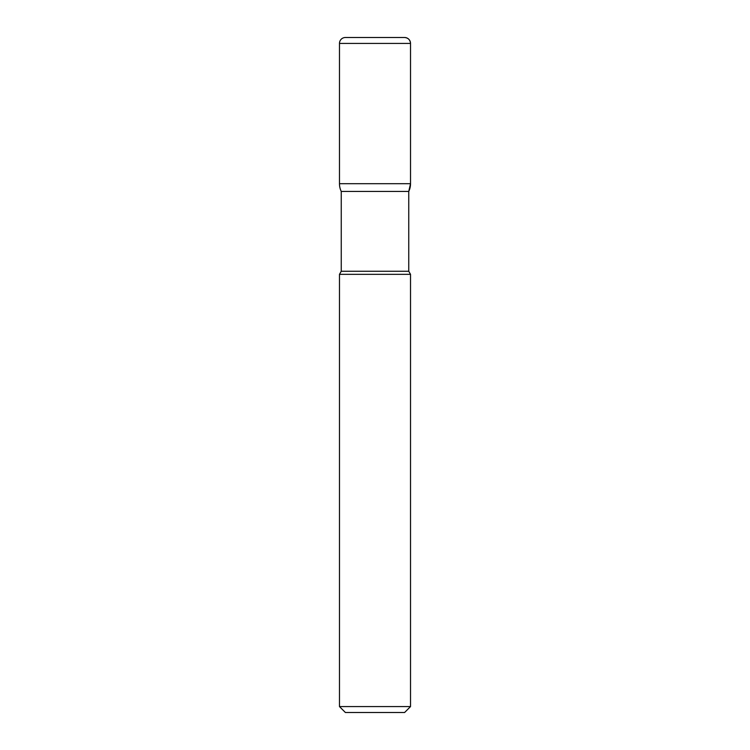 <?xml version="1.0" encoding="UTF-8"?>
<svg xmlns="http://www.w3.org/2000/svg" width="750" height="750" viewBox="0 0 750 750"><rect width="100%" height="100%" fill="white"/><g stroke="black" fill="none" stroke-linecap="round" stroke-linejoin="round"><path stroke-width="1.12" d="M341.25 271.266L339.478 274.341L339.478 706.575L410.522 706.575L410.522 274.341L408.75 271.266L408.75 191.447L341.25 191.447A17.766 17.766 0 0 1 339.478 183.703L410.522 183.703L410.522 43.425L410.522 183.703A17.766 17.766 0 0 1 408.75 191.447L341.25 191.447L341.25 271.266L408.75 271.266M339.478 274.341L410.522 274.341M410.522 706.575L404.606 712.5L345.394 712.5L339.478 706.575M339.478 43.425A5.925 5.925 0 0 1 345.394 37.5L404.606 37.5A5.925 5.925 0 0 1 410.522 43.425L339.478 43.425L339.478 183.703M410.522 43.425C410.175 39.825 408.197 37.856 404.606 37.5M410.522 183.703L408.75 191.447"/></g></svg>
